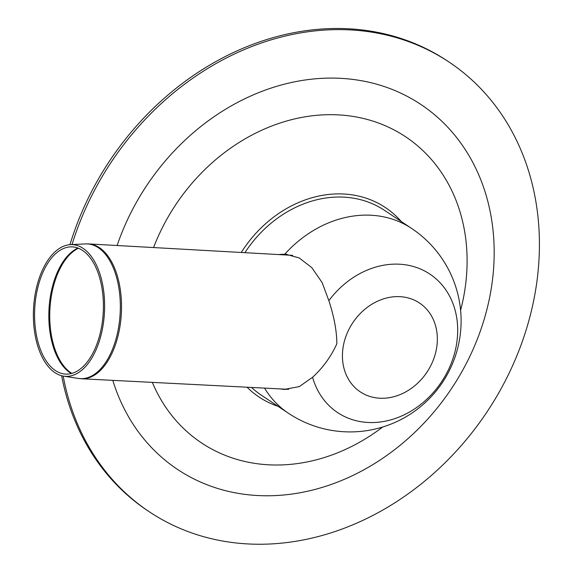 <?xml version="1.0" encoding="UTF-8"?>
<svg xmlns="http://www.w3.org/2000/svg" width="572" height="572" viewBox="0 0 572 572"><rect width="100%" height="100%" fill="white"/><g stroke="black" fill="none" stroke-linecap="round" stroke-linejoin="round"><path stroke-width="0.86" d="M63.185 376.069A270.227 225.597 123.7 0 0 149.213 511.718A270.227 225.597 123.7 0 0 486.858 412.147A270.227 225.597 123.7 0 0 449.184 62.148A270.227 225.597 123.7 0 0 72.036 244.573M61.64 375.732A270.227 225.597 123.7 0 0 147.519 510.589L149.213 511.718M449.184 62.148L447.49 61.018A270.227 225.597 123.7 0 0 69.963 244.68M287.044 254.297L282.568 254.547M279.772 254.397L285.6 254.19L299.256 257.972L311.79 267.632L322.129 282.568L328.857 300.657C334.112 316.709 336.779 331.074 336.851 343.751C331.116 356.463 323.023 367.632 312.577 377.263L299.299 386.601L284.227 389.41L279.872 388.888M282.94 389.046L285.785 389.461M251.544 387.444A111.054 92.714 123.7 0 0 261.29 395.145L288.417 413.241A111.054 111.054 0 0 0 442.428 382.504A111.054 111.054 0 0 0 411.69 228.485A111.054 92.714 123.7 0 0 284.799 254.154M411.69 228.485L384.57 210.389A111.054 92.714 123.7 0 0 245.03 252.495M292.628 255.355L88.653 243.922A67.51 36.365 -87 0 1 121.364 313.263A67.51 36.365 -87 0 1 81.517 378.764L78.328 378.435A67.453 36.329 93 0 0 120.163 313.199A67.453 36.329 93 0 0 85.45 243.915L88.653 243.922M35.943 290.168A65.937 35.514 -87 0 0 63.564 376.133A65.937 35.514 -87 0 0 104.454 312.369A65.937 35.514 -87 0 0 70.52 244.644A65.937 35.514 -87 0 0 35.943 290.168M37.058 290.862A63.706 34.313 -87 0 0 63.749 373.909A63.706 34.313 -87 0 0 103.253 312.305A63.706 34.313 -87 0 0 70.47 246.875A63.706 34.313 -87 0 0 37.058 290.862M112.798 380.359A219.326 183.104 123.7 0 0 254.897 495.359A219.326 183.104 123.7 0 0 486.872 309.595A219.326 183.104 123.7 0 0 360.589 80.573A219.326 183.104 123.7 0 0 117.117 245.488M152.331 382.375A183.962 153.582 123.7 0 0 266.409 464.664A183.962 153.582 123.7 0 0 382.739 426.998M460.603 310.303A183.962 153.582 123.7 0 0 359.137 117.532A183.962 153.582 123.7 0 0 153.596 247.483M401.329 221.571A113.864 95.059 123.7 0 0 241.384 252.295M247.061 387.215A113.864 95.059 123.7 0 0 278.056 406.327M379.1 398.176A53.389 44.573 123.7 0 0 435.306 324.853A53.389 44.573 123.7 0 0 355.248 319.298A53.389 44.573 123.7 0 0 379.1 398.176M312.577 377.263A83.205 69.462 123.7 0 0 366.924 422.401A83.205 69.462 123.7 0 0 451.923 361.533A83.205 69.462 123.7 0 0 423.416 270.377A83.205 69.462 123.7 0 0 328.857 300.657M264.529 388.102A111.054 92.714 123.7 0 0 288.417 413.241M71.843 373.394A65.294 35.164 93 0 1 71.829 373.387A65.294 35.164 93 0 1 52.288 291.219A65.294 35.164 93 0 1 78.471 248.241M77.949 248.041A65.244 35.142 -87 0 0 51.366 291.184A65.244 35.142 -87 0 0 70.892 373.287A65.244 35.142 -87 0 0 71.307 373.537M288.674 389.339L81.517 378.764M63.564 376.133L78.328 378.435M70.52 244.644L85.45 243.915"/></g></svg>
